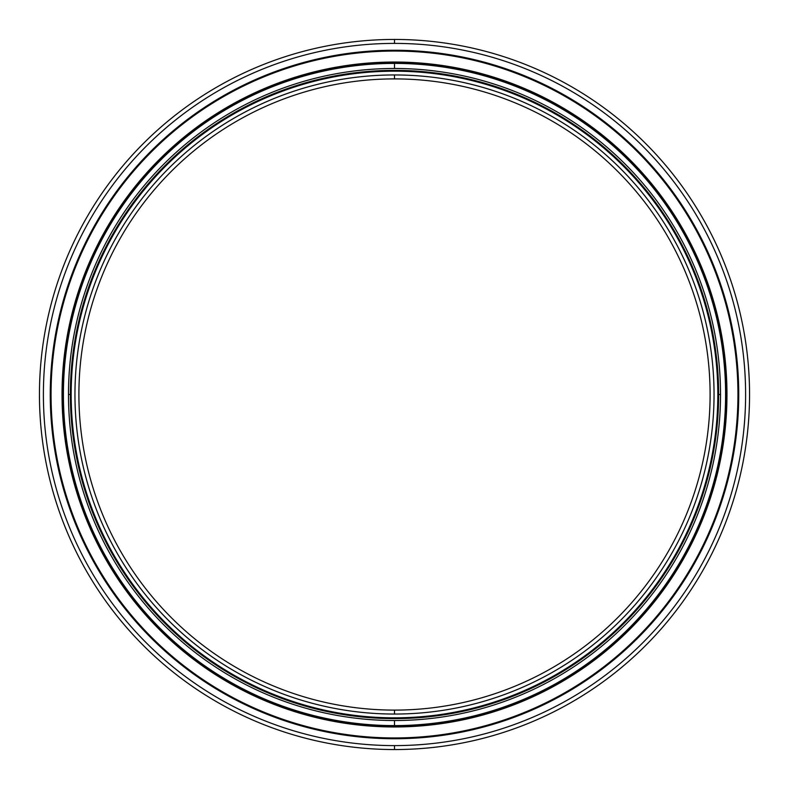 <?xml version="1.0" encoding="UTF-8"?>
<svg xmlns="http://www.w3.org/2000/svg" width="789" height="789" viewBox="0 0 789 789"><rect width="100%" height="100%" fill="white"/><g stroke="black" fill="none" stroke-linecap="round" stroke-linejoin="round"><path stroke-width="1.18" d="M394.5 714.045L394.5 710.1A315.6 315.6 0 0 1 78.9 394.5A315.6 315.6 0 0 1 394.5 78.9L394.5 74.955A319.545 319.545 0 0 0 74.955 394.5A319.545 319.545 0 0 0 394.5 714.045A319.545 319.545 0 0 1 74.955 394.5A319.545 319.545 0 0 1 394.5 74.955A319.545 319.545 0 0 1 714.045 394.5A319.545 319.545 0 0 1 394.5 714.045A319.545 319.545 0 0 0 714.045 394.5A319.545 319.545 0 0 0 394.5 74.955L394.5 78.9A315.6 315.6 0 0 0 78.9 394.5A315.6 315.6 0 0 0 394.5 710.1A315.6 315.6 0 0 0 710.1 394.5A315.6 315.6 0 0 0 394.5 78.9A315.6 315.6 0 0 1 710.1 394.5A315.6 315.6 0 0 1 394.5 710.1L394.5 714.045M71.168 394.5L70.379 394.5A324.121 324.121 0 0 0 394.5 718.621A324.121 324.121 0 0 0 718.621 394.5L717.832 394.5A323.332 323.332 0 0 1 394.5 717.832A323.332 323.332 0 0 1 71.168 394.5A323.332 323.332 0 0 1 394.5 71.168A323.332 323.332 0 0 1 717.832 394.5L718.621 394.5A324.121 324.121 0 0 1 394.5 718.621A324.121 324.121 0 0 1 70.379 394.5L68.485 394.5L70.379 394.5A324.121 324.121 0 0 1 394.5 70.379A324.121 324.121 0 0 1 718.621 394.5L720.515 394.5L718.621 394.5A324.121 324.121 0 0 0 394.5 70.379A324.121 324.121 0 0 0 70.379 394.5L71.168 394.5A323.332 323.332 0 0 0 394.5 717.832A323.332 323.332 0 0 0 717.832 394.5A323.332 323.332 0 0 0 394.5 71.168A323.332 323.332 0 0 0 71.168 394.5M394.5 745.605L394.5 749.55A355.05 355.05 0 0 0 749.55 394.5A355.05 355.05 0 0 0 394.5 39.45L394.5 43.395A351.105 351.105 0 0 1 745.605 394.5A351.105 351.105 0 0 1 394.5 745.605A351.105 351.105 0 0 0 745.605 394.5A351.105 351.105 0 0 0 394.5 43.395A351.105 351.105 0 0 0 43.395 394.5A351.105 351.105 0 0 0 394.5 745.605A351.105 351.105 0 0 1 43.395 394.5A351.105 351.105 0 0 1 394.5 43.395L394.5 39.45A355.05 355.05 0 0 1 749.55 394.5A355.05 355.05 0 0 1 394.5 749.55A355.05 355.05 0 0 1 39.45 394.5A355.05 355.05 0 0 1 394.5 39.45A355.05 355.05 0 0 0 39.45 394.5A355.05 355.05 0 0 0 394.5 749.55L394.5 745.605M394.5 51.048A343.452 343.452 0 0 0 51.048 394.5A343.452 343.452 0 0 0 394.5 737.952A343.452 343.452 0 0 1 51.048 394.5L50.259 394.5A344.241 344.241 0 0 0 394.5 738.741A344.241 344.241 0 0 0 738.741 394.5L737.952 394.5A343.452 343.452 0 0 1 394.5 737.952A343.452 343.452 0 0 0 737.952 394.5L738.741 394.5A344.241 344.241 0 0 1 394.5 738.741A344.241 344.241 0 0 1 50.259 394.5A344.241 344.241 0 0 1 394.5 50.259A344.241 344.241 0 0 1 738.741 394.5A344.241 344.241 0 0 0 394.5 50.259A344.241 344.241 0 0 0 50.259 394.5L51.048 394.5A343.452 343.452 0 0 1 394.5 51.048A343.452 343.452 0 0 1 737.952 394.5A343.452 343.452 0 0 0 394.5 51.048M394.5 68.485A326.015 326.015 0 0 0 68.485 394.5A326.015 326.015 0 0 0 394.5 720.515A326.015 326.015 0 0 1 68.485 394.5A326.015 326.015 0 0 1 394.5 68.485L394.5 63.406A331.094 331.094 0 0 0 63.406 394.5A331.094 331.094 0 0 0 394.5 725.594L394.5 720.515L394.5 725.594A331.094 331.094 0 0 1 63.406 394.5A331.094 331.094 0 0 1 394.5 63.406A331.094 331.094 0 0 1 725.594 394.5L726.156 394.5A331.656 331.656 0 0 0 394.5 62.844A331.656 331.656 0 0 0 62.844 394.5L63.406 394.5L62.844 394.5A331.656 331.656 0 0 1 394.5 62.844L394.5 62.716A331.784 331.784 0 0 0 62.716 394.5A331.784 331.784 0 0 0 394.5 726.284L394.5 726.156A331.656 331.656 0 0 1 62.844 394.5A331.656 331.656 0 0 0 394.5 726.156L394.5 726.284A331.784 331.784 0 0 1 62.716 394.5L62.035 394.5A332.465 332.465 0 0 0 394.5 726.965A332.465 332.465 0 0 0 726.965 394.5L726.284 394.5A331.784 331.784 0 0 1 394.5 726.284A331.784 331.784 0 0 0 726.284 394.5L726.965 394.5A332.465 332.465 0 0 1 394.5 726.965A332.465 332.465 0 0 1 62.035 394.5A332.465 332.465 0 0 1 394.5 62.035A332.465 332.465 0 0 1 726.965 394.5A332.465 332.465 0 0 0 394.5 62.035A332.465 332.465 0 0 0 62.035 394.5L62.716 394.5A331.784 331.784 0 0 1 394.5 62.716A331.784 331.784 0 0 1 726.284 394.5A331.784 331.784 0 0 0 394.5 62.716L394.5 62.844A331.656 331.656 0 0 1 726.156 394.5A331.656 331.656 0 0 1 394.5 726.156A331.656 331.656 0 0 0 726.156 394.5L725.594 394.5A331.094 331.094 0 0 1 394.5 725.594A331.094 331.094 0 0 0 725.594 394.5A331.094 331.094 0 0 0 394.5 63.406L394.5 68.485A326.015 326.015 0 0 1 720.515 394.5A326.015 326.015 0 0 1 394.5 720.515A326.015 326.015 0 0 0 720.515 394.5A326.015 326.015 0 0 0 394.5 68.485"/></g></svg>
